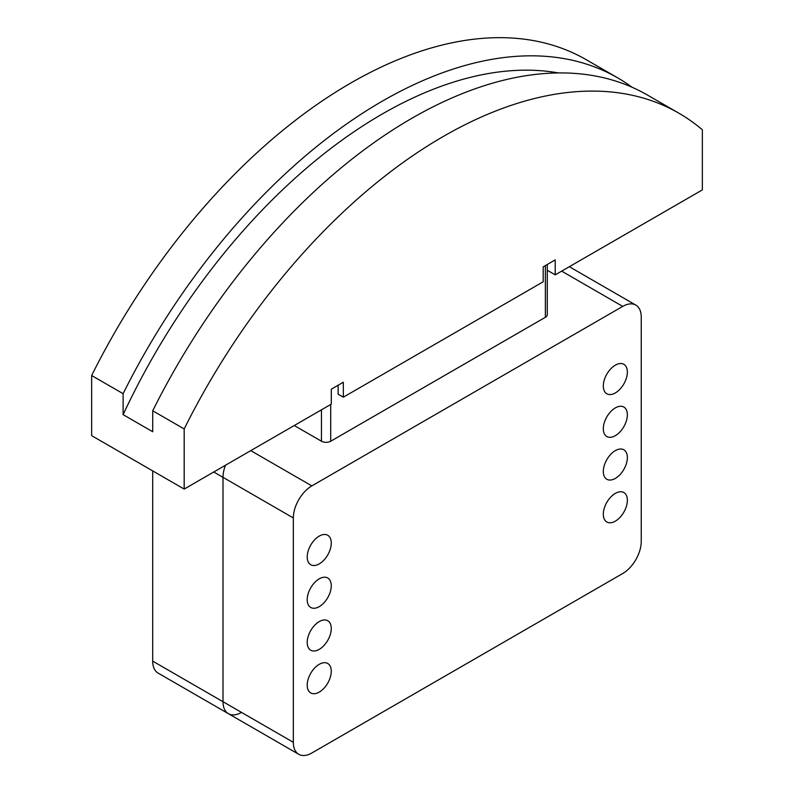 <?xml version="1.0" encoding="UTF-8"?>
<svg xmlns="http://www.w3.org/2000/svg" width="794" height="794" viewBox="0 0 794 794"><rect width="100%" height="100%" fill="white"/><g stroke="black" fill="none" stroke-linecap="round" stroke-linejoin="round"><path stroke-width="1.19" d="M152.686 470.892L152.686 661.114A26.172 15.106 120 0 0 158.105 673.094L228.424 713.697A26.172 15.106 -60 0 1 223.005 701.717L223.005 477.343A26.172 15.106 -60 0 1 225.486 465.224A26.172 15.106 120 0 0 223.005 477.343L223.005 701.717A26.172 15.106 120 0 0 228.424 713.697A26.172 15.106 -60 0 0 241.515 712.407M338.115 394.171L343.336 397.189L543.195 281.791L543.195 266.834L555.224 259.896L555.224 274.853L702.353 189.905L702.353 129.779A471.09 271.985 -60 0 0 678.81 113.155L647.348 94.992A471.09 271.985 120 0 0 152.716 410.786L152.716 431.747L123.11 414.657L123.11 393.685A471.09 271.985 -60 0 1 617.742 77.891A471.09 271.985 -60 0 1 632.074 87.251M678.81 113.155A471.09 271.985 -60 0 0 184.178 428.949L184.178 489.074L331.306 404.136L331.306 389.169L343.336 382.232L343.336 397.189M617.742 77.891L586.28 59.729A471.09 271.985 120 0 0 91.647 375.522L91.647 435.648L184.178 489.074M555.224 274.853L547.294 270.268M123.11 414.657A455.389 262.923 -60 0 1 558.45 72.939M123.11 393.685L91.647 375.522M184.178 428.949L152.716 410.786M338.155 394.201L338.115 385.239M294.256 425.524L321.461 441.226A6.541 3.781 0 0 0 330.711 441.226L545.379 317.292A6.541 3.781 0 0 0 547.294 314.623L547.294 264.471M627.359 500.319A17.011 9.826 -60 0 1 619.935 517.44A17.011 9.826 -60 0 1 606.834 521.995A17.011 9.826 -60 0 1 603.311 514.204A17.011 9.826 -60 0 1 610.735 497.084A17.011 9.826 -60 0 1 623.846 492.528A17.011 9.826 -60 0 1 627.359 500.319M627.359 457.582A17.011 9.826 -60 0 1 619.935 474.703A17.011 9.826 -60 0 1 606.834 479.258A17.011 9.826 -60 0 1 603.311 471.467A17.011 9.826 -60 0 1 610.735 454.347A17.011 9.826 -60 0 1 623.846 449.791A17.011 9.826 -60 0 1 627.359 457.582M627.359 414.835A17.011 9.826 -60 0 1 619.935 431.956A17.011 9.826 -60 0 1 606.834 436.521A17.011 9.826 -60 0 1 603.311 428.73A17.011 9.826 -60 0 1 610.735 411.61A17.011 9.826 -60 0 1 623.846 407.054A17.011 9.826 -60 0 1 627.359 414.835M627.359 372.098A17.011 9.826 -60 0 1 619.935 389.219A17.011 9.826 -60 0 1 606.834 393.774A17.011 9.826 -60 0 1 603.311 385.993A17.011 9.826 -60 0 1 610.735 368.873A17.011 9.826 -60 0 1 623.846 364.317A17.011 9.826 -60 0 1 627.359 372.098M331.267 671.267A17.011 9.826 -60 0 1 323.843 688.388A17.011 9.826 -60 0 1 310.732 692.944A17.011 9.826 -60 0 1 307.209 685.153A17.011 9.826 -60 0 1 314.632 668.042A17.011 9.826 -60 0 1 327.743 663.476A17.011 9.826 -60 0 1 331.267 671.267M331.267 628.53A17.011 9.826 -60 0 1 323.843 645.651A17.011 9.826 -60 0 1 310.732 650.207A17.011 9.826 -60 0 1 307.209 642.415A17.011 9.826 -60 0 1 314.632 625.295A17.011 9.826 -60 0 1 327.743 620.739A17.011 9.826 -60 0 1 331.267 628.53M331.267 585.793A17.011 9.826 -60 0 1 323.843 602.914A17.011 9.826 -60 0 1 310.732 607.47A17.011 9.826 -60 0 1 307.209 599.678A17.011 9.826 -60 0 1 314.632 582.558A17.011 9.826 -60 0 1 327.743 578.002A17.011 9.826 -60 0 1 331.267 585.793M331.267 543.056A17.011 9.826 -60 0 1 323.843 560.177A17.011 9.826 -60 0 1 310.732 564.733A17.011 9.826 -60 0 1 307.209 556.941A17.011 9.826 -60 0 1 314.632 539.821A17.011 9.826 -60 0 1 327.743 535.265A17.011 9.826 -60 0 1 331.267 543.056M622.734 573.506L311.834 753A26.172 15.106 -60 0 1 298.752 754.3A26.172 15.106 -60 0 1 293.333 742.321L293.333 517.946A26.172 15.106 -60 0 1 311.834 485.888L622.734 306.395A26.172 15.106 -60 0 1 635.825 305.094A26.172 15.106 -60 0 1 641.244 317.074L641.244 541.448A26.172 15.106 -60 0 1 622.734 573.506M293.333 517.946L213.755 472.003M293.333 742.321L152.686 661.114M330.711 404.474L330.711 441.226M545.379 317.292L545.379 265.573M321.461 409.813L321.461 441.226M622.734 306.395L561.666 271.131M311.834 485.888L250.765 450.635M635.825 305.094L569.328 266.705M298.752 754.3L228.424 713.697"/></g></svg>

